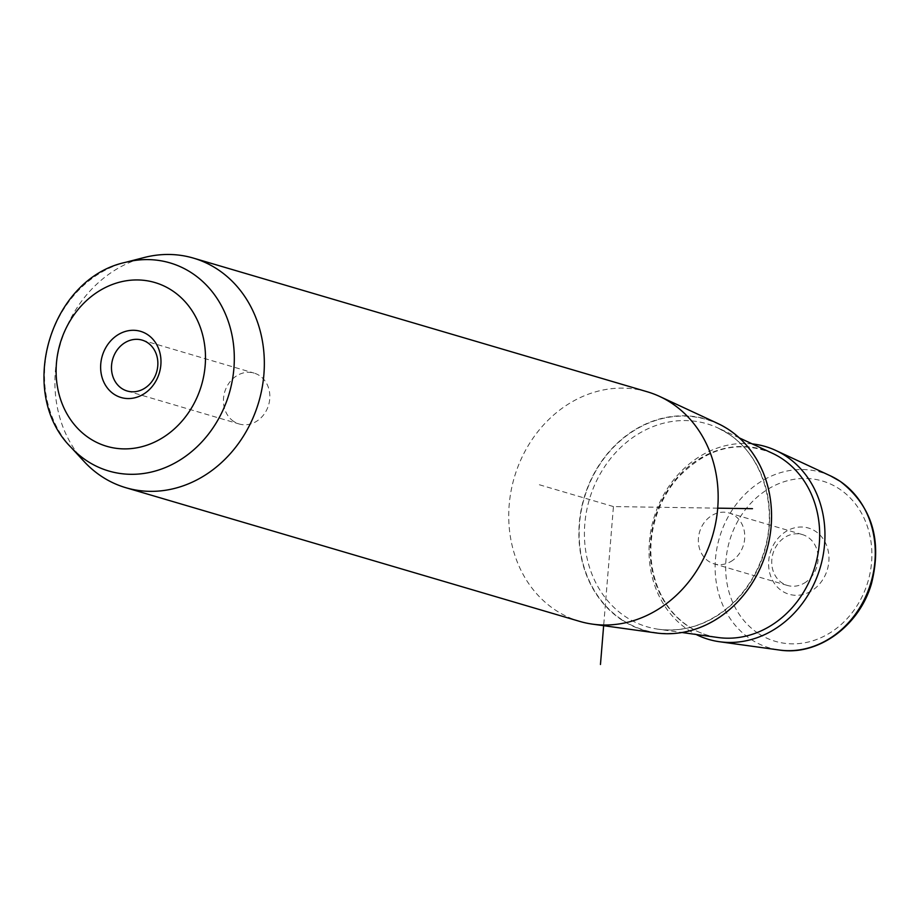 <?xml version="1.0" encoding="UTF-8"?>
<svg xmlns="http://www.w3.org/2000/svg" width="922" height="922" viewBox="0 0 922 922"><rect width="100%" height="100%" fill="white"/><g stroke="black" fill="none" stroke-linecap="round" stroke-linejoin="round"><path stroke-width="0.69" stroke-dasharray="4.61 3.46" d="M233.669 421.4A26.519 22.889 106.4 0 1 225.855 388.773A26.519 22.889 106.4 0 1 254.126 373.11A26.519 22.889 106.4 0 1 259.612 375.68A26.519 22.889 106.4 0 1 267.426 408.308A26.519 22.889 106.4 0 1 239.144 423.97A26.519 22.889 106.4 0 1 233.669 421.4M730.743 561.613A26.519 22.889 -73.6 0 0 744.746 535.302A26.519 22.889 -73.6 0 0 729.048 512.978A26.519 22.889 -73.6 0 0 712.372 515.214A26.519 22.889 -73.6 0 0 698.369 541.525A26.519 22.889 -73.6 0 0 714.066 563.849A26.519 22.889 -73.6 0 0 730.743 561.613M804.099 583.211A26.519 22.889 -73.6 0 0 818.102 556.911A26.519 22.889 -73.6 0 0 802.405 534.587A26.519 22.889 -73.6 0 0 785.74 536.823A26.519 22.889 -73.6 0 0 771.737 563.123A26.519 22.889 -73.6 0 0 787.423 585.447A26.519 22.889 -73.6 0 0 804.099 583.211M810.726 591.336A34.494 29.781 106.4 0 1 771.057 577.114A34.494 29.781 106.4 0 1 786.835 530.98A34.494 29.781 106.4 0 1 826.504 545.19A34.494 29.781 106.4 0 1 810.726 591.336M717.777 423.475A110.098 95.058 -73.6 0 0 591.866 477.803A110.098 95.058 -73.6 0 0 621.37 619.688A110.098 95.058 -73.6 0 0 656.084 632.953M647.256 391.781A119.664 103.322 -73.6 0 0 519.651 462.51A119.664 103.322 -73.6 0 0 554.917 609.753A119.664 103.322 -73.6 0 0 579.638 621.37M84.133 461.542A119.664 103.322 106.4 0 1 60.518 343.722A119.664 103.322 106.4 0 1 144.224 257.515M752.26 443.908A100.521 86.795 -73.6 0 0 655.438 513.174A100.521 86.795 -73.6 0 0 687.835 629.634A100.521 86.795 -73.6 0 0 696.133 634.474M717.708 508.16L613.441 506.57L603.703 625.012M613.441 506.57L536.224 483.831M757.919 633.183A83.545 72.135 106.4 0 1 738.153 520.538A83.545 72.135 106.4 0 1 839.642 489.121A83.545 72.135 106.4 0 1 859.408 601.766A83.545 72.135 106.4 0 1 757.919 633.183M830.572 475.913A91.509 79.004 -73.6 0 0 725.925 521.068A91.509 79.004 -73.6 0 0 750.45 638.992A91.509 79.004 -73.6 0 0 779.297 650.022M70.971 447.285A108.462 93.652 106.4 0 1 49.558 340.495A108.462 93.652 106.4 0 1 125.427 262.355M621.52 619.434A109.799 94.793 106.4 0 1 595.554 471.396A109.799 94.793 106.4 0 1 728.933 430.101A109.799 94.793 106.4 0 1 754.899 578.14A109.799 94.793 106.4 0 1 621.52 619.434M728.772 434.055A105.823 91.359 106.4 0 1 762.425 557.925A105.823 91.359 106.4 0 1 658.608 629.277A105.823 91.359 106.4 0 1 625.254 616.53A105.823 91.359 106.4 0 1 596.891 480.155A105.823 91.359 106.4 0 1 717.904 427.935A105.823 91.359 106.4 0 1 728.772 434.055M772.359 453.255A96.845 83.614 -73.6 0 0 661.616 501.038A96.845 83.614 -73.6 0 0 687.558 625.854A96.845 83.614 -73.6 0 0 718.088 637.517C707.232 635.984 697.193 632.146 687.985 626.003C670.467 613.96 658.953 596.476 653.421 573.553C649.353 555.275 650.102 536.788 655.657 518.072C660.221 503.182 667.413 489.985 677.221 478.483C706.125 447.873 737.831 439.46 772.359 453.255M142.161 340.126L254.126 373.11M802.405 534.587L729.048 512.978M787.423 585.447L714.066 563.849M127.178 390.997L239.144 423.97M739.317 437.892L717.904 427.935L728.634 433.985C762.287 455.583 777.972 505.786 764.465 550.284C757.93 572.401 746.509 590.841 730.212 605.593C708.315 624.494 684.447 632.388 658.608 629.277L681.992 632.515"/><path stroke-width="1.38" d="M121.692 388.427A26.519 22.889 106.4 0 1 113.89 355.8A26.519 22.889 106.4 0 1 142.161 340.126A26.519 22.889 106.4 0 1 147.635 342.707A26.519 22.889 -73.6 0 1 155.449 375.323A26.519 22.889 -73.6 0 1 127.178 390.997A26.519 22.889 -73.6 0 1 121.692 388.427M125.818 487.703L579.638 621.37A119.664 103.322 -73.6 0 0 592.639 624.159L656.084 632.953A110.098 95.058 -73.6 0 0 764.084 558.72A110.098 95.058 -73.6 0 0 729.072 429.836A110.098 95.058 -73.6 0 0 717.777 423.475L659.691 396.472A119.664 103.322 -73.6 0 0 647.256 391.781L193.436 258.114A119.664 103.322 106.4 0 1 218.157 269.731A119.664 103.322 106.4 0 1 253.412 416.975A119.664 103.322 106.4 0 1 125.818 487.703A119.664 103.322 106.4 0 1 101.097 476.086A119.664 103.322 106.4 0 1 84.133 461.542L70.971 447.285C16.239 392.807 49.903 278.479 125.427 262.355A108.462 93.652 106.4 0 1 192.444 273.431A108.462 93.652 106.4 0 1 218.099 419.683A108.462 93.652 106.4 0 1 86.334 460.47A108.462 93.652 106.4 0 1 70.971 447.285M592.639 624.159A119.664 103.322 -73.6 0 0 710.044 543.473A119.664 103.322 -73.6 0 0 671.977 403.398A119.664 103.322 -73.6 0 0 659.691 396.472M125.427 262.355L144.224 257.515A119.664 103.322 106.4 0 1 193.436 258.114M113.936 394.167A34.494 29.781 -73.6 0 0 155.83 381.189A34.494 29.781 -73.6 0 0 147.681 334.686A34.494 29.781 -73.6 0 0 105.776 347.663A34.494 29.781 -73.6 0 0 113.936 394.167M696.133 634.474A100.521 86.795 -73.6 0 0 719.517 641.735A100.521 86.795 -73.6 0 0 818.137 573.957A100.521 86.795 -73.6 0 0 786.166 456.286A100.521 86.795 -73.6 0 0 775.851 450.478A100.521 86.795 -73.6 0 0 752.26 443.908M603.703 625.012L600.464 664.485M717.708 508.16L752.467 508.69M830.572 475.913L840.219 481.353C871.97 506.063 882.377 540.154 871.474 583.638C859.408 625.888 817.987 656.222 779.297 650.022A91.509 79.004 -73.6 0 0 869.066 588.317A91.509 79.004 -73.6 0 0 839.965 481.203A91.509 79.004 -73.6 0 0 830.572 475.913L775.851 450.478M172.552 290.833A85.343 73.691 106.4 0 1 192.733 405.911A85.343 73.691 106.4 0 1 89.065 438.008A85.343 73.691 106.4 0 1 68.873 322.93A85.343 73.691 106.4 0 1 172.552 290.833M681.992 632.515L718.088 637.517A96.845 83.614 -73.6 0 0 813.1 572.216A96.845 83.614 -73.6 0 0 782.305 458.856A96.845 83.614 -73.6 0 0 772.359 453.255L739.317 437.892M779.297 650.022L719.517 641.735"/></g></svg>

